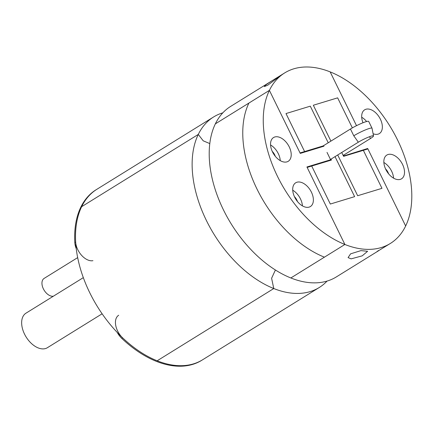 <?xml version="1.0" encoding="UTF-8"?>
<svg xmlns="http://www.w3.org/2000/svg" width="433" height="433" viewBox="0 0 433 433"><rect width="100%" height="100%" fill="white"/><g stroke="black" fill="none" stroke-linecap="round" stroke-linejoin="round"><path stroke-width="0.65" d="M271.074 81.355L281.255 75.05L267.913 85.101L264.314 86.595L265.873 84.857L271.074 81.355L230.648 106.399A100.31 61.416 58.2 0 0 215.353 123.86L269.402 90.373L300.053 152.946L304.61 151.561L285.996 113.56L310.299 106.166L328.236 142.771L310.299 106.166L285.996 113.56L304.61 151.561L323.142 145.926M327.061 281.082A100.31 61.416 -121.8 0 1 319.24 287.512A100.31 61.416 -121.8 0 1 273.775 288.54A100.31 61.416 -121.8 0 1 198.282 134.436L81.648 206.693L198.282 134.436L203.223 140.822L209.799 143.583L203.223 140.822L198.282 134.436A100.31 61.416 -121.8 0 1 213.583 116.975A100.31 61.416 -121.8 0 1 222.827 112.834M273.775 288.54L271.605 278.262L275.404 269.997L271.605 278.262L273.775 288.54L157.147 360.797L273.775 288.54M331.007 159.127L331.451 160.031L311.706 166.039L330.325 204.04L354.627 196.647L335.028 156.638L354.627 196.647L330.325 204.04L311.706 166.039L307.149 167.425L344.895 244.477L290.846 277.964L324.414 257.17A100.31 61.416 -121.8 0 1 248.915 103.059L215.353 123.86A100.31 61.416 58.2 0 0 290.846 277.964A100.31 61.416 58.2 0 0 336.311 276.941L376.732 251.892M343.456 156.032L367.687 148.492L405.656 225.994A100.31 61.416 58.2 0 0 330.163 71.889L356.511 125.673L330.163 71.889A100.31 61.416 58.2 0 0 284.697 72.912A100.31 61.416 58.2 0 0 269.402 90.373L248.915 103.059A100.31 61.416 -121.8 0 0 324.414 257.17L344.895 244.477A100.31 61.416 58.2 0 0 390.36 243.454A100.31 61.416 58.2 0 0 405.656 225.994L367.909 148.941L363.352 150.327L381.971 188.333L357.663 195.727L337.702 154.982L357.663 195.727L381.971 188.333L363.352 150.327L343.607 156.335L341.724 152.492M350.584 253.852L360.933 250.615L367.612 251.286L362.199 255.849L351.12 258.864L348.089 257.603L350.584 253.852M378.464 250.545C375.725 252.542 376.239 252.287 380.012 249.792L390.36 243.454M319.24 287.512L202.606 359.774A100.31 61.416 -121.8 0 1 157.147 360.797A100.31 61.416 -121.8 0 1 81.648 206.693A100.31 61.416 -121.8 0 1 96.949 189.237L96.094 189.762A100.31 61.416 -121.8 0 0 74.806 242.54A15.236 9.331 58.2 0 0 76.246 248.677M281.255 75.05L284.697 72.912M302.965 152.584L304.61 151.561L302.965 152.584M337.643 97.847L352.354 127.881L337.643 97.847L313.335 105.241L337.643 97.847M330.909 141.115L313.335 105.241L330.909 141.115M385.549 168.892A7.87 4.823 -121.8 0 1 388.59 173.806M366.616 121.516A13.97 8.552 58.2 0 0 361.701 117.251M363 122.756A13.97 8.552 -121.8 0 1 364.662 109.825A13.97 8.552 -121.8 0 1 365.923 109.257A13.97 8.552 -121.8 0 1 379.855 118.166A13.97 8.552 -121.8 0 1 379.373 133.575A13.97 8.552 -121.8 0 1 373.105 133.737M393.575 178.163A13.97 8.552 58.2 0 0 383.865 162.489M388.087 154.5A13.97 8.552 -121.8 0 1 402.019 163.409A13.97 8.552 -121.8 0 1 401.537 178.813A13.97 8.552 -121.8 0 1 386.913 171.446A13.97 8.552 -121.8 0 1 386.826 155.068A13.97 8.552 -121.8 0 1 388.087 154.5M367.687 148.492L366.042 149.509M343.699 155.101L343.991 155.696M294.408 196.62A7.87 4.823 -121.8 0 1 297.449 201.529M272.243 151.377A7.87 4.823 -121.8 0 1 275.285 156.286M302.429 205.886A13.97 8.552 58.2 0 0 292.724 190.217M296.946 182.228A13.97 8.552 -121.8 0 1 310.878 191.132A13.97 8.552 -121.8 0 1 310.396 206.541A13.97 8.552 -121.8 0 1 295.771 199.169A13.97 8.552 -121.8 0 1 295.685 182.796A13.97 8.552 -121.8 0 1 296.946 182.228M280.27 160.643A13.97 8.552 58.2 0 0 270.56 144.974M274.782 136.985A13.97 8.552 -121.8 0 1 288.714 145.889A13.97 8.552 -121.8 0 1 288.232 161.298A13.97 8.552 -121.8 0 1 273.607 153.926A13.97 8.552 -121.8 0 1 273.521 137.553A13.97 8.552 -121.8 0 1 274.782 136.985M323.976 146.192L300.275 153.401L269.402 90.373A100.31 61.416 58.2 0 0 344.895 244.477L306.927 166.97L330.623 159.766L327.007 152.378M328.977 160.784L330.623 159.766M92.933 260.677A15.236 9.331 -121.8 0 1 75.661 242.015A100.31 61.416 -121.8 0 1 96.949 189.237L213.583 116.975M117.262 332.474A15.236 9.331 58.2 0 0 121.738 338.341A100.31 61.416 -121.8 0 0 201.751 360.305L202.606 359.774A100.31 61.416 -121.8 0 1 122.593 337.816A15.236 9.331 -121.8 0 1 118.696 315.246M102.123 313.795L47.392 347.704A20.313 12.438 -121.8 0 1 26.121 336.988A20.313 12.438 -121.8 0 1 25.991 313.167L83.331 277.64M53.351 296.215A10.159 6.219 -121.8 0 1 43.56 289.217A10.159 6.219 -121.8 0 1 44.117 278.408L77.68 257.613M343.163 155.431L370.469 138.511A10.159 1.288 153.9 0 0 373.533 135.935A10.159 1.288 153.9 0 0 373.517 135.892A10.159 1.288 153.9 0 0 367.877 137.364A10.159 1.288 153.9 0 0 358.318 142.208L330.471 159.458M373.533 135.935L372.034 128.26A12.189 1.548 153.9 0 0 372.017 128.211L368.694 121.424A12.189 1.548 153.9 0 0 361.923 123.194A12.189 1.548 153.9 0 0 350.454 129.007L321.497 146.944M372.017 128.211A12.189 1.548 153.9 0 0 365.246 129.981A12.189 1.548 153.9 0 0 353.777 135.789L350.454 129.007M75.661 242.015L74.806 242.54M121.738 338.341L122.593 337.816M358.318 142.208L353.777 135.789M369.582 136.693L370.469 138.511"/></g></svg>
